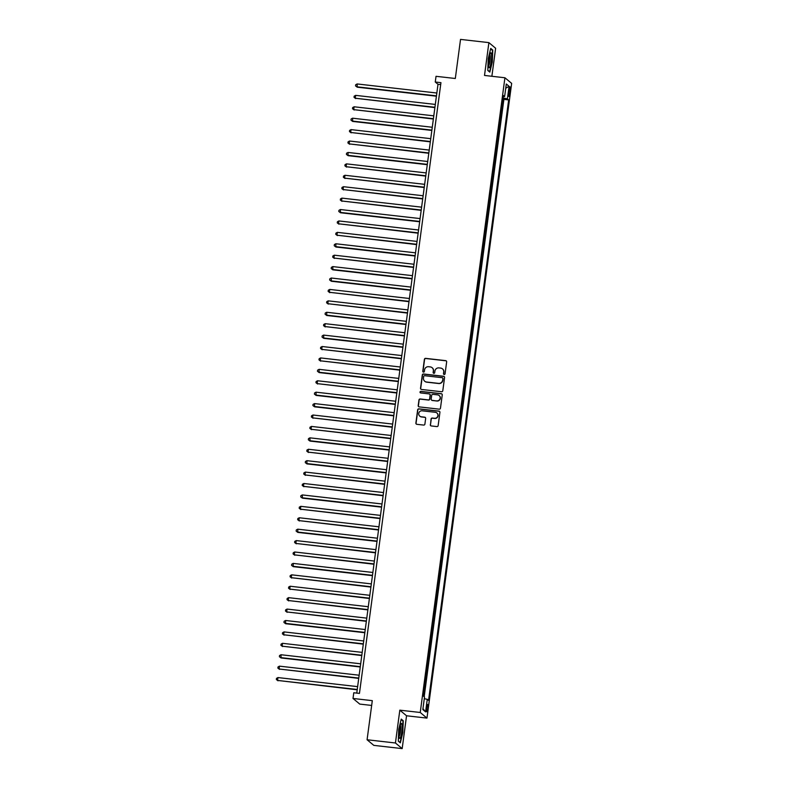 <?xml version="1.0" encoding="UTF-8"?>
<svg xmlns="http://www.w3.org/2000/svg" width="788" height="788" viewBox="0 0 788 788"><rect width="100%" height="100%" fill="white"/><g stroke="black" fill="none" stroke-linecap="round" stroke-linejoin="round"><path stroke-width="1.18" d="M444.176 374.487A0.798 0.778 -50.2 0 0 445.062 373.798L446.648 361.889A1.133 1.113 -50.2 0 0 445.683 360.638L425.648 358.363A1.133 1.113 -50.2 0 0 424.387 359.358L422.792 371.266A0.798 0.778 -50.2 0 0 423.471 372.133A0.798 0.778 -50.2 0 0 424.358 371.444L424.565 369.897A3.645 3.566 -50.2 0 1 428.603 366.716L430.268 366.913A3.645 3.566 -50.2 0 1 433.351 370.902L433.154 372.438A0.798 0.778 -50.2 0 0 433.824 373.315A0.798 0.778 -50.2 0 0 434.71 372.616L434.917 371.079A3.645 3.566 -50.2 0 1 438.955 367.897L440.63 368.085A3.645 3.566 -50.2 0 1 443.713 372.074L443.506 373.62A0.798 0.778 -50.2 0 0 444.176 374.487M427.726 708.589A3.704 0.64 96.5 0 0 427.569 704.423A3.704 0.64 96.5 0 0 426.564 707.614A3.704 0.64 96.5 0 0 426.732 711.791A3.704 0.64 96.5 0 0 427.726 708.589M430.307 424.702A1.133 1.113 -50.2 0 0 431.263 425.944L436.887 426.584A1.133 1.113 -50.2 0 0 438.148 425.589L439.921 412.37A1.133 1.113 -50.2 0 0 438.955 411.119L418.911 408.844A1.133 1.113 -50.2 0 0 417.65 409.839L415.887 423.058A1.133 1.113 -50.2 0 0 416.852 424.308L423.639 425.077A1.133 1.113 -50.2 0 0 424.899 424.082L425.658 418.428A1.133 1.113 -50.2 0 0 424.693 417.177L421.324 416.793A3.044 2.975 -50.2 0 1 418.98 412.626A3.044 2.975 -50.2 0 1 422.122 410.804L435.321 412.301A3.044 2.975 -50.2 0 1 437.665 416.468A3.044 2.975 -50.2 0 1 434.523 418.3L432.316 418.044A1.133 1.113 -50.2 0 0 431.056 419.039L430.484 424.85A1.133 1.113 -50.2 0 0 430.78 425.766M491.879 76.278L495.622 48.245L488.885 42.621L460.527 39.4L455.316 78.495L436.03 76.308L435.271 82.011L440.945 82.661L359.446 693.401L353.782 692.76L353.014 698.464L359.752 704.088L371.66 705.437M395.438 742.986L402.175 748.6L406.549 715.78L399.821 710.165L395.438 742.986L367.08 739.755L372.3 700.66L353.014 698.464M399.821 710.165L420.24 712.48L504.921 77.766L511.658 83.38L426.968 718.104L420.24 712.48M488.885 42.621L484.512 75.441L504.921 77.766M441.536 391.734A1.133 1.113 -50.2 0 0 442.797 390.74L444.57 377.521A1.133 1.113 -50.2 0 0 443.605 376.27L423.56 373.995A1.133 1.113 -50.2 0 0 422.299 374.989L420.536 388.208A1.133 1.113 -50.2 0 0 421.501 389.459L441.536 391.734M442.245 394.946L440.472 408.164A1.133 1.113 -50.2 0 1 439.211 409.159L419.177 406.884A1.133 1.113 -50.2 0 1 418.211 405.633L418.96 399.979A1.133 1.113 -50.2 0 1 420.231 398.984L428.357 399.91A1.133 1.113 -50.2 0 0 429.618 398.915L430.12 395.162A1.133 1.113 -50.2 0 0 429.155 393.911L420.694 392.946A0.798 0.778 -50.2 0 1 420.083 391.863A0.798 0.778 -50.2 0 1 420.9 391.38L441.28 393.695A1.133 1.113 -50.2 0 1 442.245 394.946M402.175 748.6L373.817 745.379L367.08 739.755M423.58 696.247L423.698 692.445M424.338 687.629L425.224 681.029M425.865 676.212L426.741 669.613M427.391 664.796L428.268 658.197M428.908 653.38L429.795 646.781M430.435 641.964L431.312 635.364M431.952 630.548L432.839 623.948M433.479 619.132L434.365 612.532M435.006 607.715L435.882 601.116M436.522 596.299L437.409 589.7M438.049 584.883L438.926 578.284M439.576 573.467L440.453 566.867M441.093 562.051L441.979 555.451M442.62 550.635L443.496 544.035M444.146 539.219L445.023 532.619M445.663 527.802L446.55 521.203M447.19 516.386L448.067 509.787M448.717 504.97L449.593 498.371M450.234 493.554L451.12 486.954M451.76 482.138L452.637 475.538M453.277 470.722L454.164 464.122M454.804 459.305L455.681 452.706M456.331 447.889L457.207 441.29M457.848 436.473L458.734 429.874M459.374 425.067L460.251 418.458M460.901 413.651L461.778 407.051M462.418 402.235L463.305 395.635M463.945 390.818L464.821 384.219M465.472 379.402L466.348 372.803M466.988 367.986L467.875 361.387M468.515 356.57L469.392 349.971M470.032 345.154L470.919 338.554M471.559 333.738L472.436 327.138M473.086 322.322L473.962 315.722M474.603 310.905L475.489 304.306M476.129 299.489L477.006 292.89M477.656 288.073L478.533 281.474M479.173 276.657L480.059 270.057M480.7 265.241L481.576 258.641M482.226 253.825L483.103 247.225M483.743 242.409L484.63 235.809M485.27 230.992L486.147 224.393M486.787 219.576L487.673 212.977M488.314 208.16L489.2 201.561M489.841 196.744L490.717 190.144M491.357 185.328L492.244 178.728M492.884 173.912L493.761 167.312M494.411 162.495L495.288 155.896M495.928 151.079L496.814 144.48M497.455 139.663L498.331 133.064M498.981 128.247L499.858 121.647M500.498 116.841L501.414 109.985M509.009 89.921L508.674 92.432A3.595 0.621 96.5 0 0 508.831 96.471A3.595 0.621 96.5 0 0 509.797 93.378L510.131 90.866A3.595 0.621 96.5 0 0 509.974 86.828A3.595 0.621 96.5 0 0 509.009 89.921M424.279 698.68L427.273 699.32L428.544 700.384L508.664 99.918L507.393 98.855L503.02 97.919M427.273 699.32L425.589 711.879L422.831 709.574L424.505 697.016L423.225 695.952L503.345 95.476L504.625 96.54L506.3 83.991L509.068 86.296L507.393 98.855M424.19 696.75L503.896 99.377L503.286 98.864L502.025 105.425M406.549 715.78L426.968 718.104M435.271 82.011L438 84.296L356.767 693.095M440.679 84.602L438 84.296M503.896 99.377L508.664 99.918M503.207 96.579L504.625 96.54M505.729 88.246L509.068 86.296M425.589 711.879L422.949 708.648M488.245 58.578L487.792 70.447L489.821 72.132L492.303 61.966L492.756 50.107L490.727 48.413L488.245 58.578M400.334 742.808L402.816 732.643L403.269 720.784L401.24 719.089L398.758 729.255L398.304 741.124L400.334 742.808M491.998 50.018L492.756 50.107M490.619 48.866L492.451 50.393L492.303 61.966M402.51 720.695L403.269 720.784M443.871 374.389A0.798 0.778 -50.2 0 1 443.683 373.768L443.89 372.231A3.645 3.566 -50.2 0 0 442.57 368.951M432.218 367.779A3.645 3.566 -50.2 0 1 433.538 371.049L433.331 372.596A0.798 0.778 -50.2 0 0 433.518 373.207M446.353 360.973A1.133 1.113 -50.2 0 0 445.87 360.796L425.825 358.51A1.133 1.113 -50.2 0 0 424.565 359.505L422.979 371.414A0.798 0.778 -50.2 0 0 423.166 372.034M444.265 376.605A1.133 1.113 -50.2 0 0 443.782 376.428L423.747 374.142A1.133 1.113 -50.2 0 0 422.476 375.137L420.713 388.366A1.133 1.113 -50.2 0 0 421.019 389.282M442.846 378.575A0.798 0.778 -50.2 0 0 442.166 377.698L424.574 375.699A0.798 0.778 -50.2 0 0 423.698 376.398L423.471 378.023A3.645 3.566 -50.2 0 0 426.564 382.013L438.581 383.382A3.645 3.566 -50.2 0 0 442.629 380.2L443.023 378.723A0.798 0.778 -50.2 0 0 442.659 377.954M424.801 381.293A3.645 3.566 -50.2 0 0 426.741 382.17L426.564 382.013M443.023 378.723L442.807 380.348A3.645 3.566 -50.2 0 1 438.768 383.529L426.741 382.17M429.824 394.236A1.133 1.113 -50.2 0 1 430.297 395.31L429.795 399.063A1.133 1.113 -50.2 0 1 428.534 400.058L420.408 399.132A1.133 1.113 -50.2 0 0 419.147 400.127L418.389 405.79A1.133 1.113 -50.2 0 0 418.694 406.706M441.94 394.03A1.133 1.113 -50.2 0 0 441.457 393.852L421.087 391.538A0.798 0.778 -50.2 0 0 420.388 392.848M436.788 400.865A3.044 2.975 -50.2 0 0 439.143 395.537A3.044 2.975 -50.2 0 0 437.586 394.867L432.937 394.345A1.133 1.113 -50.2 0 0 431.676 395.34L431.174 399.092A1.133 1.113 -50.2 0 0 432.139 400.334L436.976 401.013A3.044 2.975 -50.2 0 0 439.231 395.606M431.657 400.156A1.133 1.113 -50.2 0 0 432.326 400.491L432.139 400.334M436.976 401.013L432.326 400.491M436.956 413.04A3.044 2.975 -50.2 0 1 434.7 418.448L432.504 418.201A1.133 1.113 -50.2 0 0 431.243 419.196L430.484 424.85M419.866 416.212A3.044 2.975 -50.2 0 0 421.511 416.951L421.324 416.793M425.362 417.512A1.133 1.113 -50.2 0 0 424.88 417.335L421.511 416.951M439.615 411.454A1.133 1.113 -50.2 0 0 439.133 411.277L419.098 408.992A1.133 1.113 -50.2 0 0 417.827 409.987L416.064 423.215A1.133 1.113 -50.2 0 0 416.359 424.131M436.838 93.014L357.151 83.952L357.23 87.182L436.414 96.185M357.23 87.182L355.546 85.892L356.777 86.808L436.454 95.86M355.546 85.892L355.703 84.749L357.151 83.952M491.229 61.237A7.535 1.29 96.5 0 0 490.471 53.072A7.535 1.29 96.5 0 0 488.865 59.258A7.535 1.29 96.5 0 0 488.846 67.335A7.535 1.29 96.5 0 0 491.229 61.237M488.55 65.719A5.703 0.985 96.5 0 0 489.909 60.873A5.703 0.985 96.5 0 0 489.821 54.579M492.007 61.888L489.604 71.738L487.802 70.23M402.008 724.99A7.535 1.29 96.5 0 0 400.984 723.748A7.535 1.29 96.5 0 0 399.427 729.55A7.535 1.29 96.5 0 0 399.112 736.859A7.535 1.29 96.5 0 0 399.358 738.011A7.535 1.29 96.5 0 0 401.319 734.455A7.535 1.29 96.5 0 0 402.008 724.99M399.063 736.406A5.703 0.985 96.5 0 0 400.324 732.19A5.703 0.985 96.5 0 0 400.619 726.319A5.703 0.985 96.5 0 0 400.334 725.255M399.811 742.385L398.314 740.907M401.131 719.543L402.964 721.069L402.52 732.564L400.117 742.414M435.311 104.43L355.634 95.368L355.25 98.224L434.887 107.601M355.703 98.598L354.029 97.308L355.25 98.224L434.927 107.276M354.029 97.308L354.176 96.166L355.634 95.368M433.784 115.846L354.108 106.784L353.723 109.64L433.361 119.018M354.186 110.015L352.502 108.724L353.723 109.64L433.41 118.692M352.502 108.724L352.66 107.582L354.108 106.784M432.267 127.262L352.581 118.2L352.66 121.431L431.844 130.434M352.66 121.431L350.975 120.14L352.206 121.056L431.883 130.109M350.975 120.14L351.133 118.998L352.581 118.2M430.74 138.668L351.064 129.616L350.68 132.473L430.317 141.85M351.133 132.847L349.458 131.557L350.68 132.473L430.366 141.525M349.458 131.557L349.606 130.414L351.064 129.616M429.224 150.084L349.537 141.032L349.153 143.889L428.8 153.266M349.616 144.263L347.932 142.973L349.153 143.889L428.839 152.941M347.932 142.973L348.089 141.83L349.537 141.032M427.697 161.501L348.01 152.448L348.089 155.679L427.273 164.682M348.089 155.679L346.415 154.389L347.636 155.305L427.313 164.357M346.415 154.389L346.562 153.246L348.01 152.448M426.17 172.917L346.493 163.865L346.109 166.711L425.747 176.098M346.562 167.095L344.888 165.805L346.109 166.711L425.796 175.773M344.888 165.805L345.036 164.662L346.493 163.865M424.653 184.333L344.967 175.281L344.583 178.127L424.23 187.514M345.046 178.512L343.361 177.221L344.583 178.127L424.269 187.189M343.361 177.221L343.519 176.079L344.967 175.281M423.126 195.749L343.45 186.697L343.066 189.544L422.703 198.931M343.519 189.928L341.844 188.637L343.066 189.544L422.742 198.606M341.844 188.637L341.992 187.495L343.45 186.697M421.6 207.165L341.923 198.113L341.539 200.96L421.176 210.347M341.992 201.344L340.317 200.053L341.539 200.96L421.225 210.022M340.317 200.053L340.465 198.911L341.923 198.113M420.083 218.581L340.396 209.529L340.475 212.76L419.659 221.763M340.475 212.76L338.791 211.47L340.022 212.376L419.699 221.438M338.791 211.47L338.948 210.327L340.396 209.529M418.556 229.998L338.879 220.945L338.495 223.792L418.132 233.179M338.948 224.176L337.274 222.886L338.495 223.792L418.172 232.854M337.274 222.886L337.422 221.743L338.879 220.945M417.029 241.414L337.353 232.362L336.969 235.208L416.606 244.595M337.422 235.592L335.747 234.302L336.969 235.208L416.655 244.27M335.747 234.302L335.905 233.159L337.353 232.362M415.512 252.83L335.826 243.768L335.905 247.008L415.089 256.011M335.905 247.008L334.22 245.718L335.452 246.624L415.128 255.686M334.22 245.718L334.378 244.576L335.826 243.768M413.986 264.246L334.309 255.184L333.925 258.04L413.562 267.428M334.378 258.425L332.703 257.134L333.925 258.04L413.611 267.102M332.703 257.134L332.851 255.992L334.309 255.184M412.469 275.662L332.782 266.6L332.861 269.841L412.035 278.844M332.861 269.841L331.177 268.55L332.398 269.457L412.085 278.519M331.177 268.55L331.334 267.408L332.782 266.6M410.942 287.078L331.255 278.016L331.334 281.257L410.518 290.26M331.334 281.257L329.65 279.967L330.881 280.873L410.558 289.935M329.65 279.967L329.808 278.824L331.255 278.016M409.415 298.494L329.739 289.432L329.354 292.289L408.992 301.666M329.808 292.673L328.133 291.383L329.354 292.289L409.041 301.351M328.133 291.383L328.281 290.24L329.739 289.432M407.898 309.911L328.212 300.849L327.828 303.705L407.475 313.082M328.291 304.089L326.606 302.799L327.828 303.705L407.514 312.767M326.606 302.799L326.764 301.656L328.212 300.849M406.372 321.327L326.685 312.265L326.764 315.505L405.948 324.498M326.764 315.505L325.089 314.215L326.311 315.121L405.987 324.183M325.089 314.215L325.237 313.072L326.685 312.265M404.845 332.743L325.168 323.681L324.784 326.537L404.421 335.915M325.237 326.921L323.563 325.631L324.784 326.537L404.471 335.599M323.563 325.631L323.71 324.489L325.168 323.681M403.328 344.159L323.641 335.097L323.72 338.328L402.904 347.331M323.72 338.328L322.036 337.047L323.267 337.954L402.944 347.016M322.036 337.047L322.194 335.905L323.641 335.097M401.801 355.575L322.125 346.513L321.74 349.37L401.378 358.747M322.194 349.744L320.519 348.463L321.74 349.37L401.417 358.432M320.519 348.463L320.667 347.321L322.125 346.513M400.274 366.991L320.598 357.929L320.214 360.786L399.851 370.163M320.667 361.16L318.992 359.87L320.214 360.786L399.9 369.838M318.992 359.87L319.14 358.737L320.598 357.929M398.758 378.407L319.071 369.345L319.15 372.576L398.334 381.579M319.15 372.576L317.466 371.286L318.697 372.202L398.373 381.254M317.466 371.286L317.623 370.153L319.071 369.345M397.231 389.824L317.554 380.762L317.17 383.618L396.807 392.995M317.623 383.992L315.949 382.702L317.17 383.618L396.847 392.67M315.949 382.702L316.096 381.569L317.554 380.762M395.714 401.24L316.027 392.178L316.106 395.409L395.281 404.411M316.106 395.409L314.422 394.118L315.643 395.034L395.33 404.086M314.422 394.118L314.579 392.976L316.027 392.178M394.187 412.656L314.501 403.594L314.579 406.825L393.764 415.828M314.579 406.825L312.895 405.534L314.126 406.45L393.803 415.503M312.895 405.534L313.053 404.392L314.501 403.594M392.66 424.072L312.984 415.01L312.6 417.867L392.237 427.244M313.053 418.241L311.378 416.951L312.6 417.867L392.286 426.919M311.378 416.951L311.526 415.808L312.984 415.01M391.144 435.488L311.457 426.426L311.073 429.283L390.72 438.66M311.536 429.657L309.851 428.367L311.073 429.283L390.759 438.335M309.851 428.367L310.009 427.224L311.457 426.426M389.617 446.894L309.93 437.842L310.009 441.073L389.193 450.076M310.009 441.073L308.335 439.783L309.556 440.699L389.233 449.751M308.335 439.783L308.482 438.64L309.93 437.842M388.09 458.311L308.413 449.259L308.029 452.115L387.666 461.492M308.482 452.489L306.808 451.199L308.029 452.115L387.716 461.167M306.808 451.199L306.956 450.056L308.413 449.259M386.573 469.727L306.887 460.675L306.965 463.905L386.15 472.908M306.965 463.905L305.281 462.615L306.512 463.531L386.189 472.583M305.281 462.615L305.439 461.472L306.887 460.675M385.046 481.143L305.37 472.091L304.986 474.937L384.623 484.325M305.439 475.322L303.764 474.031L304.986 474.937L384.662 483.999M303.764 474.031L303.912 472.889L305.37 472.091M383.52 492.559L303.843 483.507L303.459 486.354L383.096 495.741M303.912 486.738L302.237 485.447L303.459 486.354L383.145 495.416M302.237 485.447L302.385 484.305L303.843 483.507M382.003 503.975L302.316 494.923L302.395 498.154L381.579 507.157M302.395 498.154L300.711 496.864L301.942 497.77L381.619 506.832M300.711 496.864L300.868 495.721L302.316 494.923M380.476 515.391L300.799 506.339L300.415 509.186L380.052 518.573M300.868 509.57L299.194 508.28L300.415 509.186L380.092 518.248M299.194 508.28L299.341 507.137L300.799 506.339M378.949 526.808L299.273 517.755L298.888 520.602L378.526 529.989M299.351 520.986L297.667 519.696L298.888 520.602L378.575 529.664M297.667 519.696L297.825 518.553L299.273 517.755M377.432 538.224L297.746 529.172L297.825 532.402L377.009 541.405M297.825 532.402L296.14 531.112L297.371 532.018L377.048 541.08M296.14 531.112L296.298 529.969L297.746 529.172M375.906 549.64L296.229 540.588L295.845 543.434L375.482 552.821M296.298 543.818L294.623 542.528L295.845 543.434L375.531 552.496M294.623 542.528L294.771 541.386L296.229 540.588M374.389 561.056L294.702 551.994L294.318 554.85L373.965 564.238M294.781 555.235L293.097 553.944L294.318 554.85L374.005 563.913M293.097 553.944L293.254 552.802L294.702 551.994M372.862 572.472L293.175 563.41L293.254 566.651L372.438 575.654M293.254 566.651L291.58 565.36L292.801 566.267L372.478 575.329M291.58 565.36L291.727 564.218L293.175 563.41M371.335 583.888L291.659 574.826L291.274 577.683L370.912 587.07M291.727 578.067L290.053 576.777L291.274 577.683L370.961 586.745M290.053 576.777L290.201 575.634L291.659 574.826M369.818 595.304L290.132 586.242L289.748 589.099L369.395 598.486M290.211 589.483L288.526 588.193L289.748 589.099L369.434 598.161M288.526 588.193L288.684 587.05L290.132 586.242M368.291 606.721L288.615 597.659L288.231 600.515L367.868 609.892M288.684 600.899L287.009 599.609L288.231 600.515L367.907 609.577M287.009 599.609L287.157 598.466L288.615 597.659M366.765 618.137L287.088 609.075L286.704 611.931L366.341 621.308M287.157 612.315L285.483 611.025L286.704 611.931L366.39 620.993M285.483 611.025L285.63 609.882L287.088 609.075M365.248 629.553L285.561 620.491L285.64 623.732L364.824 632.725M285.64 623.732L283.956 622.441L285.187 623.347L364.864 632.409M283.956 622.441L284.113 621.299L285.561 620.491M363.721 640.969L284.044 631.907L283.66 634.764L363.298 644.141M284.113 635.148L282.439 633.857L283.66 634.764L363.337 643.826M282.439 633.857L282.587 632.715L284.044 631.907M362.194 652.385L282.518 643.323L282.134 646.18L361.771 655.557M282.587 646.554L280.912 645.274L282.134 646.18L361.82 655.242M280.912 645.274L281.07 644.131L282.518 643.323M360.677 663.801L280.991 654.739L281.07 657.97L360.254 666.973M281.07 657.97L279.385 656.69L280.617 657.596L360.293 666.658M279.385 656.69L279.543 655.547L280.991 654.739M359.151 675.217L279.474 666.155L279.09 669.012L358.727 678.389M279.543 669.386L277.869 668.096L279.09 669.012L358.776 678.064M277.869 668.096L278.016 666.963L279.474 666.155M357.634 686.634L277.947 677.572L277.563 680.428L357.21 689.805M278.026 680.802L276.342 679.512L277.563 680.428L357.25 689.48M276.342 679.512L276.499 678.379L277.947 677.572M508.9 90.728L510.131 90.866M508.575 93.24L509.797 93.378"/></g></svg>
